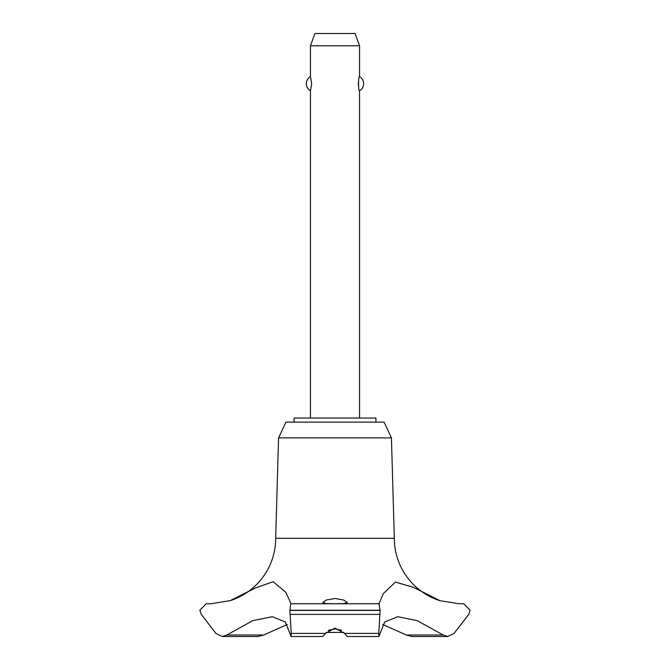 <?xml version="1.0" encoding="UTF-8"?>
<svg xmlns="http://www.w3.org/2000/svg" width="670" height="670" viewBox="0 0 670 670"><rect width="100%" height="100%" fill="white"/><g stroke="black" fill="none" stroke-linecap="round" stroke-linejoin="round"><path stroke-width="1" d="M375.912 422.134L375.912 418.047L294.088 418.047L294.088 422.134M439.922 600.68A65.451 65.451 0 0 1 394.32 538.312L391.431 437.87L384.094 422.134L285.906 422.134L278.569 437.87L275.68 538.312A65.451 65.451 0 0 1 230.078 600.68L255.572 587.917L273.117 581.736L285.788 592.255L291.048 603.77L378.969 603.77L383.433 593.469L395.409 582.096L413.566 587.389L439.922 600.68L459.168 603.77M263.72 635.009L226.812 635.009L222.18 636.5L257.891 636.5L263.72 635.009L287.271 624.474M210.698 603.77L230.078 600.68M290.688 603.77L379.312 603.77L290.688 603.77L289.892 610.395L380.108 610.395L378.969 603.77M289.892 610.228L380.108 610.228M325.411 633.401L291.224 633.401L291.107 636.5L322.764 636.5L325.411 633.401L335 628.075L344.589 633.401L347.236 636.5L378.893 636.5L378.776 633.401L344.589 633.401M378.784 633.401L380.108 610.395M335 603.754L326.298 603.611L322.731 602.497L326.282 600.044L335 598.478L343.727 600.044L347.269 602.497L343.702 603.611L335 603.754M341.616 630.294L335 628.937L328.384 630.294M359.547 418.047L359.547 90.777C358.232 91.505 358.232 75.869 359.547 76.598L359.547 45.769L310.453 45.769L310.453 76.598L311.684 83.683L310.453 90.777L310.453 418.047M358.391 81.983L358.391 85.391M310.453 45.769L314.925 33.5L355.075 33.5L359.547 45.769M359.547 76.598A8.182 8.182 0 0 1 359.547 90.777M310.453 90.777A8.182 8.182 0 0 1 310.453 76.598M343.844 632.413L326.156 632.413M289.892 610.395L291.216 633.401M459.385 603.77L463.757 603.77L470.131 610.228L468.749 614.382L454.084 633.401L447.82 636.5L443.188 635.009L417.251 620.655L397.729 616.685L384.697 621.944L378.893 636.5M443.188 635.009L406.28 635.009L412.109 636.5L447.82 636.5M382.729 624.474L406.28 635.009M291.107 636.5L285.303 621.944L272.271 616.685L252.749 620.655L226.812 635.009M275.68 538.312L394.32 538.312M222.18 636.5L215.924 633.401L201.251 614.382L199.869 610.228L206.243 603.77L210.614 603.77M278.569 437.87L391.431 437.87M290.093 614.382L379.907 614.382"/></g></svg>
